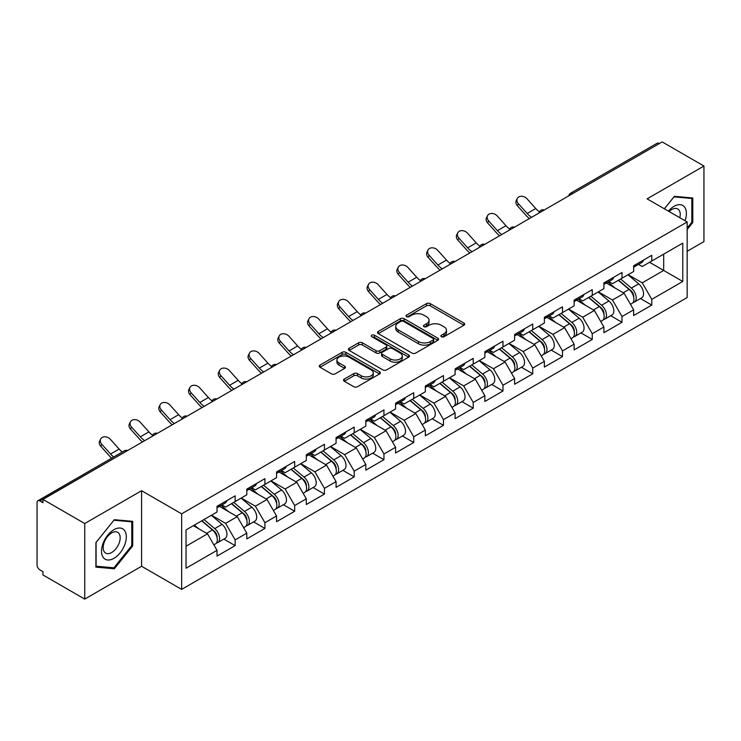 <?xml version="1.0" encoding="UTF-8"?>
<svg xmlns="http://www.w3.org/2000/svg" width="741" height="741" viewBox="0 0 741 741"><rect width="100%" height="100%" fill="white"/><g stroke="black" fill="none" stroke-linecap="round" stroke-linejoin="round"><path stroke-width="1.11" d="M441.423 336.72A1.853 1.074 0 0 0 444.044 336.72L463.94 325.234A2.649 1.528 0 0 0 464.709 324.15A2.649 1.528 0 0 0 463.94 323.076L430.234 303.615A2.649 1.528 0 0 0 426.492 303.615L406.596 315.101A1.853 1.074 0 0 0 406.049 315.851A1.853 1.074 0 0 0 406.596 316.611A1.853 1.074 0 0 0 409.217 316.611L411.792 315.129A8.475 4.891 0 0 1 423.778 315.129L426.584 316.75A8.475 4.891 0 0 1 429.067 320.205A8.475 4.891 0 0 1 426.584 323.669L424.009 325.151A1.853 1.074 0 0 0 423.463 325.91A1.853 1.074 0 0 0 424.009 326.67A1.853 1.074 0 0 0 426.631 326.67L429.206 325.179A8.475 4.891 0 0 1 441.191 325.179L443.998 326.8A8.475 4.891 0 0 1 446.48 330.264A8.475 4.891 0 0 1 443.998 333.719L441.423 335.21A1.853 1.074 0 0 0 440.876 335.96A1.853 1.074 0 0 0 441.423 336.72L441.423 335.21M344.287 379.068A2.649 1.528 0 0 0 343.509 380.152A2.649 1.528 0 0 0 344.287 381.235L353.744 386.691A2.649 1.528 0 0 0 357.486 386.691L379.587 373.936A2.649 1.528 0 0 0 380.355 372.853A2.649 1.528 0 0 0 379.587 371.769L345.88 352.318A2.649 1.528 0 0 0 342.138 352.318L320.038 365.072A2.649 1.528 0 0 0 319.26 366.156A2.649 1.528 0 0 0 320.038 367.23L331.459 373.825A2.649 1.528 0 0 0 335.21 373.825L344.667 368.37A2.649 1.528 0 0 0 345.436 367.286A2.649 1.528 0 0 0 344.667 366.202L338.998 362.933A7.086 4.094 0 0 1 336.923 360.043A7.086 4.094 0 0 1 341.295 356.264A7.086 4.094 0 0 1 349.02 357.153L371.204 369.963A7.086 4.094 0 0 1 373.279 372.853A7.086 4.094 0 0 1 368.907 376.632A7.086 4.094 0 0 1 361.191 375.743L357.486 373.612A2.649 1.528 0 0 0 353.744 373.612L344.287 379.068L344.287 381.235M141.587 490.709L84.743 523.535L42.959 499.415L662.176 141.911L703.95 166.03L647.106 198.857L687.166 221.985L181.647 513.837L141.587 490.709L141.587 566.263L181.647 589.391L181.647 513.837M411.977 353.068A2.649 1.528 0 0 0 415.72 353.068L437.82 340.314A2.649 1.528 0 0 0 438.589 339.23A2.649 1.528 0 0 0 437.82 338.155L404.114 318.695A2.649 1.528 0 0 0 400.372 318.695L378.271 331.449A2.649 1.528 0 0 0 377.493 332.533A2.649 1.528 0 0 0 378.271 333.607L411.977 353.068M372.556 337.118A1.853 1.074 0 0 1 374.437 337.387L374.437 335.182L408.699 354.967A2.649 1.528 0 0 1 409.477 356.041A2.649 1.528 0 0 1 408.699 357.125L386.607 369.879A2.649 1.528 0 0 1 382.856 369.879L349.159 350.419L349.159 348.261A2.649 1.528 0 0 0 348.381 349.344A2.649 1.528 0 0 0 349.159 350.419M349.159 348.261L358.616 342.805A2.649 1.528 0 0 1 362.358 342.805L376.03 350.697A2.649 1.528 0 0 0 379.772 350.697L386.042 347.075A2.649 1.528 0 0 0 386.821 345.991A2.649 1.528 0 0 0 386.042 344.908L371.815 336.692A1.853 1.074 0 0 1 371.269 335.932A1.853 1.074 0 0 1 372.417 334.951A1.853 1.074 0 0 1 374.437 335.182M181.647 589.391L687.166 297.539L687.166 221.985M223.838 539.077L235.156 545.617L235.156 539.883L225.616 523.368L211.5 515.217M235.156 545.617L217.03 556.074L217.03 550.35L186.037 568.245L186.037 529.917L217.03 512.022L217.03 506.298L235.156 495.831L235.156 501.564L246.79 494.84L246.79 489.116L264.917 478.649L264.917 484.382L276.55 477.658L276.55 471.934L294.677 461.467L294.677 467.2L306.311 460.476L306.311 454.752L324.428 444.294L324.428 450.019L336.071 443.303L336.071 437.57L354.189 427.112L354.189 432.837L365.822 426.121L365.822 420.388L383.949 409.93L383.949 415.655L395.583 408.939L395.583 403.206L413.71 392.749L413.71 398.473L425.343 391.757L425.343 386.033L443.47 375.567L443.47 381.291L455.104 374.575L455.104 368.851L473.221 358.385L473.221 364.109L484.864 357.394L484.864 351.669L502.982 341.203L502.982 346.927L514.615 340.212L514.615 334.487L532.742 324.021L532.742 329.754L544.376 323.03L544.376 317.305L562.502 306.839L562.502 312.572L574.136 305.848L574.136 300.124L592.263 289.657L592.263 295.39L603.896 288.666L603.896 282.942L622.014 272.484L622.014 278.208L633.657 271.493L633.657 265.76L651.774 255.302L651.774 261.027L682.776 243.131L682.776 281.46L651.774 299.355L642.243 282.83L628.118 274.679M640.456 298.549L651.774 305.079L651.774 299.355M651.774 305.079L633.657 315.546L633.657 309.812L622.014 316.537L612.483 300.012L598.367 291.861M610.704 315.731L622.014 322.261L622.014 316.537M622.014 322.261L603.896 332.728L603.896 326.994L592.263 333.719L582.722 317.194L568.606 309.043M580.944 332.904L592.263 339.443L592.263 333.719M592.263 339.443L574.136 349.909L574.136 344.176L562.502 350.901L552.962 334.376L538.846 326.225M551.184 350.085L562.502 356.625L562.502 350.901M562.502 356.625L544.376 367.082L544.376 361.358L532.742 368.073L523.202 351.558L509.086 343.407M521.423 367.267L532.742 373.807L532.742 368.073M532.742 373.807L514.615 384.264L514.615 378.54L502.982 385.255L493.441 368.74L479.325 360.589M491.663 384.449L502.982 390.989L502.982 385.255M502.982 390.989L484.864 401.446L484.864 395.722L473.221 402.437L463.69 385.922L449.574 377.771M461.902 401.631L473.221 408.171L473.221 402.437M473.221 408.171L455.104 418.628L455.104 412.904L443.47 419.619L433.93 403.104L419.814 394.953M432.151 418.813L443.47 425.343L443.47 419.619M443.47 425.343L425.343 435.81L425.343 430.086L413.71 436.801L404.169 420.277L390.053 412.135M402.391 435.995L413.71 442.525L413.71 436.801M413.71 442.525L395.583 452.992L395.583 447.268L383.949 453.983L374.409 437.459L360.293 429.308M372.63 453.177L383.949 459.707L383.949 453.983M383.949 459.707L365.822 470.174L365.822 464.45L354.189 471.165L344.648 454.641L330.532 446.49M342.87 470.359L354.189 476.889L354.189 471.165M354.189 476.889L336.071 487.356L336.071 481.622L324.428 488.347L314.897 471.822L300.781 463.671M313.11 487.541L324.428 494.071L324.428 488.347M324.428 494.071L306.311 504.538L306.311 498.804L294.677 505.529L285.137 489.004L271.021 480.853M283.358 504.714L294.677 511.253L294.677 505.529M294.677 511.253L276.55 521.72L276.55 515.986L264.917 522.711L255.376 506.186L241.26 498.035M253.598 521.896L264.917 528.435L264.917 522.711M264.917 528.435L246.79 538.892L246.79 533.168L235.156 539.883M221.929 504.936L225.616 507.066L235.156 501.564M225.616 523.368L237.25 516.653L219.447 506.372M246.79 533.168L237.25 516.653M251.69 487.754L255.376 489.884L264.917 484.382M255.376 506.186L267.01 499.471L249.208 489.19M276.55 515.986L267.01 499.471M281.45 470.572L285.137 472.702L294.677 467.2M285.137 489.004L296.77 482.289L278.968 472.008M306.311 498.804L296.77 482.289M311.201 453.399L314.897 455.52L324.428 450.019M314.897 471.822L326.531 465.107L308.728 454.826M336.071 481.622L326.531 465.107M340.962 436.217L344.648 438.339L354.189 432.837M344.648 454.641L356.291 447.925L338.48 437.644M365.822 464.45L356.291 447.925M370.722 419.036L374.409 421.166L383.949 415.655M374.409 437.459L386.042 430.743L368.24 420.462M395.583 447.268L386.042 430.743M400.483 401.854L404.169 403.984L413.71 398.473M404.169 420.277L415.803 413.561L398 403.28M425.343 430.086L415.803 413.561M430.243 384.672L433.93 386.802L443.47 381.291M433.93 403.104L445.563 396.379L427.761 386.098M455.104 412.904L445.563 396.379M460.004 367.49L463.69 369.62L473.221 364.109M463.69 385.922L475.324 379.197L457.521 368.925M484.864 395.722L475.324 379.197M489.755 350.308L493.441 352.438L502.982 346.927M493.441 368.74L505.084 362.016L487.282 351.743M514.615 378.54L505.084 362.016M519.515 333.126L523.202 335.256L532.742 329.754M523.202 351.558L534.845 344.843L517.033 334.562M544.376 361.358L534.845 344.843M549.276 315.944L552.962 318.074L562.502 312.572M552.962 334.376L564.596 327.661L546.793 317.38M574.136 344.176L564.596 327.661M579.036 298.762L582.722 300.892L592.263 295.39M582.722 317.194L594.356 310.479L576.554 300.198M603.896 326.994L594.356 310.479M608.796 281.589L612.483 283.71L622.014 278.208M612.483 300.012L624.117 293.297L606.314 283.016M633.657 309.812L624.117 293.297M659.314 143.569L572.895 193.457M571.682 194.161A4.048 2.334 120 0 1 572.71 193.345A4.048 2.334 60 0 0 570.681 193.151L657.1 143.254A4.048 2.334 60 0 1 659.12 143.458M638.547 264.407L642.243 266.528L651.774 261.027M642.243 282.83L663.695 270.446L663.695 254.144L682.776 243.131M649.579 262.295L682.776 281.46M687.166 251.282L703.95 241.585L703.95 166.03M84.743 523.535L84.743 599.089L42.959 574.97L42.959 571.663L39.912 569.903A4.048 2.334 -120 0 1 37.05 564.948L37.05 502.602A4.048 2.334 -120 0 1 37.884 500.749A4.048 2.334 -120 0 1 39.912 500.953L42.959 502.713L42.959 499.415M84.743 599.089L141.587 566.263M186.037 546.219L207.499 533.826L193.382 525.684M217.03 550.35L207.499 533.826M687.166 229.525L692.789 222.522L692.789 197.986L674.384 196.337L664.353 208.814M132.713 521.34L114.309 519.691L95.904 542.597L95.904 567.134L114.309 568.782L132.713 545.885L132.713 521.34M442.164 336.979L443.998 335.923A8.475 4.891 0 0 0 446.48 332.459L446.48 330.264M429.067 320.205L429.067 322.409A8.475 4.891 0 0 1 426.584 325.873L424.75 326.929M463.903 325.253L430.234 305.82A2.649 1.528 0 0 0 426.492 305.82L407.337 316.87M437.783 340.332L404.114 320.899A2.649 1.528 0 0 0 400.372 320.899L378.308 333.635M433.133 339.989A1.853 1.074 0 0 0 433.68 339.23A1.853 1.074 0 0 0 433.133 338.48L403.549 321.399A1.853 1.074 0 0 0 400.927 321.399L398.213 322.965A8.475 4.891 0 0 0 395.731 326.42A8.475 4.891 0 0 0 398.213 329.884L418.433 341.555A8.475 4.891 0 0 0 430.419 341.555L433.133 339.989L433.133 342.194A1.853 1.074 0 0 0 433.68 341.434L433.68 339.23M395.731 326.42L395.731 328.624A8.475 4.891 0 0 0 398.213 332.088L398.213 329.884M433.133 342.194L430.419 343.759A8.475 4.891 0 0 1 418.433 343.759L398.213 332.088M349.196 350.447L358.616 345L358.616 342.805M386.821 345.991L386.821 348.196A2.649 1.528 0 0 1 386.042 349.27L379.772 352.892A2.649 1.528 0 0 1 376.03 352.892L362.358 345A2.649 1.528 0 0 0 358.616 345M374.437 337.387L408.661 357.143M390.211 358.885A7.086 4.094 0 0 0 397.926 359.765A7.086 4.094 0 0 0 402.298 355.986A7.086 4.094 0 0 0 400.223 353.096L392.406 348.585A2.649 1.528 0 0 0 388.664 348.585L382.393 352.207A2.649 1.528 0 0 0 381.615 353.29A2.649 1.528 0 0 0 382.393 354.365L390.211 358.885L390.211 361.08A7.086 4.094 0 0 0 397.926 361.969A7.086 4.094 0 0 0 402.298 358.19L402.298 355.986M381.615 353.29L381.615 355.485A2.649 1.528 0 0 0 382.393 356.569L382.393 354.365M390.211 361.08L382.393 356.569M373.279 372.853L373.279 375.057A7.086 4.094 0 0 1 368.907 378.836A7.086 4.094 0 0 1 361.191 377.947L357.486 375.817A2.649 1.528 0 0 0 353.744 375.817L344.324 381.254M336.923 360.043L336.923 362.247A7.086 4.094 0 0 0 338.998 365.137L338.998 362.933M344.63 368.388L338.998 365.137M379.549 373.955L345.88 354.513A2.649 1.528 0 0 0 342.138 354.513L320.075 367.249M691.835 221.976L692.789 222.522M131.759 545.33L132.713 545.885M112.363 567.662L114.309 568.782M631.388 291.102L630.054 290.333M633.092 302.458A8.901 5.141 -120 0 0 634.389 302.05A8.901 5.141 -120 0 0 635.982 295.835A8.901 5.141 -120 0 0 631.351 288.073L620.615 279.014M634.389 302.05L641.734 297.808A8.901 5.141 -120 0 0 643.327 291.593A8.901 5.141 -120 0 0 638.696 283.84L627.96 274.781M618.55 280.209L630.795 290.546A5.4 3.112 60 0 1 633.703 297.197M630.48 304.31L632.101 303.375A8.901 5.141 -120 0 0 633.694 297.15A8.901 5.141 -120 0 0 629.063 289.398L618.327 280.339M615.225 288.166L607.981 282.052M529.361 218.595A21.582 12.458 60 0 1 526.129 215.483L517.366 205.729A6.067 4.65 -152.4 0 1 516.282 200.441L517.329 198.44A6.067 4.65 27.6 0 0 518.413 203.738L527.175 213.482A18.071 10.439 -120 0 0 531.538 217.335M539.411 211.87A18.071 10.439 -120 0 1 535.752 208.527L526.999 198.783A6.067 4.65 27.6 0 0 517.329 198.44M636.047 264.38A8.901 5.141 60 0 1 634.389 266.806A8.901 5.141 60 0 1 633.657 267.112M643.392 260.147A8.901 5.141 60 0 1 641.734 262.564L634.389 266.806M685.055 220.762A17.534 10.124 120 0 0 674.004 206.341A17.534 10.124 120 0 0 668.382 211.139M679.812 217.743A12.004 6.928 120 0 0 677.746 208.962A12.004 6.928 120 0 0 671.744 209.555A12.004 6.928 120 0 0 669.114 211.556M664.39 208.832L674.004 196.884L691.835 198.477L691.835 222.254L687.166 228.071M690.658 197.791L691.835 198.477M103.184 557.38A17.534 10.124 120 0 0 120.125 552.842A17.534 10.124 120 0 0 124.664 530.658A17.534 10.124 120 0 0 107.723 535.197A17.534 10.124 120 0 0 103.184 557.38M104.314 551.86A12.004 6.928 120 0 0 105.667 553.11A12.004 6.928 120 0 0 116.837 547.506A12.004 6.928 120 0 0 119.023 533.566A12.004 6.928 120 0 0 117.671 532.316A12.004 6.928 120 0 0 106.5 537.92A12.004 6.928 120 0 0 104.314 551.86M113.929 520.238L131.759 521.831L131.759 545.608L113.929 567.801L96.089 566.207L96.089 542.421L113.892 520.21M130.583 521.145L131.759 521.831M601.627 308.284L600.293 307.515M603.331 319.63A8.901 5.141 -120 0 0 604.628 319.232A8.901 5.141 -120 0 0 606.231 313.017A8.901 5.141 -120 0 0 601.59 305.255L590.855 296.196M604.628 319.232L611.973 314.99A8.901 5.141 -120 0 0 613.576 308.775A8.901 5.141 -120 0 0 608.935 301.013L598.2 291.963M588.789 297.391L601.034 307.728A5.4 3.112 60 0 1 603.943 314.369M600.719 321.492L602.34 320.557A8.901 5.141 -120 0 0 603.934 314.332A8.901 5.141 -120 0 0 599.302 306.579L588.567 297.521M585.473 305.348L578.221 299.234M571.867 325.466L570.533 324.697M573.571 336.812A8.901 5.141 -120 0 0 574.868 336.414A8.901 5.141 -120 0 0 576.47 330.19A8.901 5.141 -120 0 0 571.83 322.437L561.094 313.378M574.868 336.414L582.213 332.172A8.901 5.141 -120 0 0 583.815 325.957A8.901 5.141 -120 0 0 579.175 318.195L568.44 309.136M559.029 314.573L571.274 324.91A5.4 3.112 60 0 1 574.192 331.551M570.959 338.674L572.58 337.739A8.901 5.141 -120 0 0 574.182 331.514A8.901 5.141 -120 0 0 569.542 323.761L558.807 314.703M555.713 322.53L548.47 316.416M542.106 342.648L540.773 341.879M543.82 353.994A8.901 5.141 -120 0 0 545.107 353.596A8.901 5.141 -120 0 0 546.71 347.372A8.901 5.141 -120 0 0 542.069 339.619L531.334 330.56M545.107 353.596L552.453 349.354A8.901 5.141 -120 0 0 554.055 343.139A8.901 5.141 -120 0 0 549.414 335.377L538.679 326.318M529.269 331.755L541.514 342.092A5.4 3.112 60 0 1 544.431 348.733M541.199 355.856L542.82 354.92A8.901 5.141 -120 0 0 544.422 348.696A8.901 5.141 -120 0 0 539.781 340.943L529.046 331.885M525.953 339.711L518.709 333.598M512.346 359.83L511.012 359.061M514.059 371.176A8.901 5.141 -120 0 0 515.347 370.778A8.901 5.141 -120 0 0 516.949 364.553A8.901 5.141 -120 0 0 512.318 356.801L501.583 347.742M515.347 370.778L522.692 366.536A8.901 5.141 -120 0 0 524.295 360.311A8.901 5.141 -120 0 0 519.663 352.559L508.919 343.5M499.508 348.937L511.753 359.265A5.4 3.112 60 0 1 514.671 365.915M511.438 373.038L513.059 372.093A8.901 5.141 -120 0 0 514.662 365.878A8.901 5.141 -120 0 0 510.03 358.125L499.286 349.067M496.192 356.884L488.949 350.78M482.595 377.012L481.252 376.243M484.299 388.358A8.901 5.141 -120 0 0 485.596 387.96A8.901 5.141 -120 0 0 487.189 381.735A8.901 5.141 -120 0 0 482.558 373.983L471.822 364.924M485.596 387.96L492.941 383.718A8.901 5.141 -120 0 0 494.534 377.493A8.901 5.141 -120 0 0 489.903 369.74L479.168 360.682M469.748 366.119L482.002 376.447A5.4 3.112 60 0 1 484.91 383.097M481.678 390.211L483.308 389.275A8.901 5.141 -120 0 0 484.901 383.06A8.901 5.141 -120 0 0 480.27 375.307L469.535 366.249M466.432 374.066L459.188 367.953M499.601 235.777A21.582 12.458 60 0 1 496.368 232.665L487.606 222.911A6.067 4.65 -152.4 0 1 486.522 217.622L487.569 215.622A6.067 4.65 27.6 0 0 488.652 220.92L497.415 230.664A18.071 10.439 -120 0 0 501.787 234.517M509.651 229.052A18.071 10.439 -120 0 1 506.001 225.709L497.239 215.964A6.067 4.65 27.6 0 0 487.569 215.622M606.286 281.561A8.901 5.141 60 0 1 604.628 283.988A8.901 5.141 60 0 1 603.896 284.294M613.631 277.319A8.901 5.141 60 0 1 611.973 279.746L604.628 283.988M469.84 252.959A21.582 12.458 60 0 1 466.608 249.847L457.855 240.093A6.067 4.65 -152.4 0 1 456.762 234.804L457.808 232.804A6.067 4.65 27.6 0 0 458.892 238.102L467.654 247.846A18.071 10.439 -120 0 0 472.026 251.699M479.89 246.234A18.071 10.439 -120 0 1 476.241 242.891L467.478 233.146A6.067 4.65 27.6 0 0 457.808 232.804M576.526 298.743A8.901 5.141 60 0 1 574.868 301.17A8.901 5.141 60 0 1 574.136 301.476M583.871 294.501A8.901 5.141 60 0 1 582.213 296.928L574.868 301.17M440.08 270.141A21.582 12.458 60 0 1 436.857 267.029L428.094 257.275A6.067 4.65 -152.4 0 1 427.011 251.986L428.048 249.986A6.067 4.65 27.6 0 0 429.141 255.284L437.894 265.028A18.071 10.439 -120 0 0 442.266 268.881M450.13 263.416A18.071 10.439 -120 0 1 446.48 260.072L437.718 250.319A6.067 4.65 27.6 0 0 428.048 249.986M546.765 315.925A8.901 5.141 60 0 1 545.107 318.352A8.901 5.141 60 0 1 544.376 318.658M554.111 311.683A8.901 5.141 60 0 1 552.453 314.11L545.107 318.352M410.329 287.323A21.582 12.458 60 0 1 407.096 284.201L398.334 274.457A6.067 4.65 -152.4 0 1 397.25 269.159L398.288 267.168A6.067 4.65 27.6 0 0 399.38 272.456L408.134 282.21A18.071 10.439 -120 0 0 412.505 286.054M420.369 280.598A18.071 10.439 -120 0 1 416.72 277.254L407.958 267.501A6.067 4.65 27.6 0 0 398.288 267.168M517.005 333.107A8.901 5.141 60 0 1 515.347 335.534A8.901 5.141 60 0 1 514.615 335.83M524.35 328.865A8.901 5.141 60 0 1 522.692 331.292L515.347 335.534M380.568 304.495A21.582 12.458 60 0 1 377.336 301.383L368.573 291.639A6.067 4.65 -152.4 0 1 367.49 286.341L368.536 284.349A6.067 4.65 27.6 0 0 369.62 289.638L378.382 299.392A18.071 10.439 -120 0 0 382.745 303.236M390.618 297.78A18.071 10.439 -120 0 1 386.959 294.436L378.206 284.683A6.067 4.65 27.6 0 0 368.536 284.349M487.254 350.289A8.901 5.141 60 0 1 485.596 352.716A8.901 5.141 60 0 1 484.864 353.012M494.59 346.047A8.901 5.141 60 0 1 492.941 348.474L485.596 352.716M452.834 394.193L451.501 393.415M454.539 405.54A8.901 5.141 -120 0 0 455.835 405.142A8.901 5.141 -120 0 0 457.438 398.917A8.901 5.141 -120 0 0 452.797 391.165L442.062 382.106M455.835 405.142L463.181 400.9A8.901 5.141 -120 0 0 464.774 394.675A8.901 5.141 -120 0 0 460.142 386.922L449.407 377.864M439.997 383.301L452.242 393.628A5.4 3.112 60 0 1 455.15 400.279M451.927 407.393L453.548 406.457A8.901 5.141 -120 0 0 455.141 400.242A8.901 5.141 -120 0 0 450.509 392.48L439.774 383.421M436.681 391.248L429.428 385.135M350.808 321.677A21.582 12.458 60 0 1 347.575 318.565L338.813 308.821A6.067 4.65 -152.4 0 1 337.729 303.523L338.776 301.531A6.067 4.65 27.6 0 0 339.86 306.82L348.622 316.574A18.071 10.439 -120 0 0 352.994 320.418M360.858 314.962A18.071 10.439 -120 0 1 357.208 311.618L348.446 301.865A6.067 4.65 27.6 0 0 338.776 301.531M457.493 367.471A8.901 5.141 60 0 1 455.835 369.898A8.901 5.141 60 0 1 455.104 370.194M464.839 363.229A8.901 5.141 60 0 1 463.181 365.656L455.835 369.898M423.074 411.375L421.74 410.597M424.778 422.722A8.901 5.141 -120 0 0 426.075 422.324A8.901 5.141 -120 0 0 427.677 416.099A8.901 5.141 -120 0 0 423.037 408.347L412.302 399.288M426.075 422.324L433.42 418.081A8.901 5.141 -120 0 0 435.023 411.857A8.901 5.141 -120 0 0 430.382 404.104L419.647 395.046M410.236 400.483L422.481 410.81A5.4 3.112 60 0 1 425.399 417.461M422.166 424.574L423.787 423.639A8.901 5.141 -120 0 0 425.39 417.424A8.901 5.141 -120 0 0 420.749 409.662L410.014 400.603M406.92 408.43L399.677 402.317M321.048 338.859A21.582 12.458 60 0 1 317.815 335.747L309.062 325.994A6.067 4.65 -152.4 0 1 307.969 320.705L309.016 318.713A6.067 4.65 27.6 0 0 310.099 324.002L318.862 333.756A18.071 10.439 -120 0 0 323.233 337.6M331.097 332.144A18.071 10.439 -120 0 1 327.448 328.8L318.686 319.047A6.067 4.65 27.6 0 0 309.016 318.713M427.733 384.653A8.901 5.141 60 0 1 426.075 387.08A8.901 5.141 60 0 1 425.343 387.376M435.078 380.411A8.901 5.141 60 0 1 433.42 382.838L426.075 387.08M393.314 428.548L391.98 427.779M395.018 439.904A8.901 5.141 -120 0 0 396.315 439.496A8.901 5.141 -120 0 0 397.917 433.281A8.901 5.141 -120 0 0 393.276 425.529L382.541 416.47M396.315 439.496L403.66 435.263A8.901 5.141 -120 0 0 405.262 429.039A8.901 5.141 -120 0 0 400.622 421.286L389.886 412.228M380.476 417.665L392.721 427.992A5.4 3.112 60 0 1 395.638 434.643M392.406 441.756L394.027 440.821A8.901 5.141 -120 0 0 395.629 434.606A8.901 5.141 -120 0 0 390.989 426.844L380.253 417.785M377.16 425.612L369.916 419.499M291.287 356.041A21.582 12.458 60 0 1 288.054 352.929L279.301 343.176A6.067 4.65 -152.4 0 1 278.208 337.887L279.255 335.895A6.067 4.65 27.6 0 0 280.339 341.184L289.101 350.938A18.071 10.439 -120 0 0 293.473 354.782M301.337 349.326A18.071 10.439 -120 0 1 297.687 345.982L288.925 336.229A6.067 4.65 27.6 0 0 279.255 335.895M397.973 401.835A8.901 5.141 60 0 1 396.315 404.253A8.901 5.141 60 0 1 395.583 404.558M405.318 397.593A8.901 5.141 60 0 1 403.66 400.02L396.315 404.253M363.553 445.73L362.219 444.961M365.267 457.086A8.901 5.141 -120 0 0 366.554 456.678A8.901 5.141 -120 0 0 368.157 450.463A8.901 5.141 -120 0 0 363.525 442.701L352.781 433.652M366.554 456.678L373.899 452.445A8.901 5.141 -120 0 0 375.502 446.221A8.901 5.141 -120 0 0 370.861 438.468L360.126 429.41M350.715 434.837L362.96 445.174A5.4 3.112 60 0 1 365.878 451.825M362.645 458.938L364.266 458.003A8.901 5.141 -120 0 0 365.869 451.778A8.901 5.141 -120 0 0 361.228 444.026L350.493 434.967M347.399 442.794L340.156 436.681M261.527 373.223A21.582 12.458 60 0 1 258.303 370.111L249.541 360.358A6.067 4.65 -152.4 0 1 248.457 355.069L249.495 353.077A6.067 4.65 27.6 0 0 250.588 358.366L259.341 368.12A18.071 10.439 -120 0 0 263.713 371.963M271.577 366.499A18.071 10.439 -120 0 1 267.927 363.164L259.165 353.411A6.067 4.65 27.6 0 0 249.495 353.077M368.212 419.008A8.901 5.141 60 0 1 366.554 421.434A8.901 5.141 60 0 1 365.822 421.74M375.557 414.775A8.901 5.141 60 0 1 373.899 417.202L366.554 421.434M333.802 462.912L332.459 462.143M335.506 474.268A8.901 5.141 -120 0 0 336.803 473.86A8.901 5.141 -120 0 0 338.396 467.645A8.901 5.141 -120 0 0 333.765 459.883L323.03 450.824M336.803 473.86L344.139 469.618A8.901 5.141 -120 0 0 345.741 463.403A8.901 5.141 -120 0 0 341.11 455.65L330.375 446.591M320.955 452.019L333.209 462.356A5.4 3.112 60 0 1 336.118 469.007M332.885 476.12L334.506 475.185A8.901 5.141 -120 0 0 336.108 468.96A8.901 5.141 -120 0 0 331.477 461.208L320.742 452.149M317.639 459.976L310.396 453.863M231.776 390.405A21.582 12.458 60 0 1 228.543 387.293L219.781 377.54A6.067 4.65 -152.4 0 1 218.697 372.251L219.744 370.25A6.067 4.65 27.6 0 0 220.827 375.548L229.58 385.292A18.071 10.439 -120 0 0 233.952 389.145M241.816 383.681A18.071 10.439 -120 0 1 238.167 380.337L229.414 370.593A6.067 4.65 27.6 0 0 219.744 370.25M338.452 436.19A8.901 5.141 60 0 1 336.803 438.616A8.901 5.141 60 0 1 336.071 438.922M345.797 431.957A8.901 5.141 60 0 1 344.139 434.374L336.803 438.616M304.042 480.094L302.708 479.325M305.746 491.44A8.901 5.141 -120 0 0 307.043 491.042A8.901 5.141 -120 0 0 308.636 484.827A8.901 5.141 -120 0 0 304.005 477.065L293.269 468.006M307.043 491.042L314.388 486.8A8.901 5.141 -120 0 0 315.981 480.585A8.901 5.141 -120 0 0 311.35 472.823L300.614 463.773M291.204 469.201L303.449 479.538A5.4 3.112 60 0 1 306.357 486.179M303.134 493.302L304.755 492.367A8.901 5.141 -120 0 0 306.348 486.142A8.901 5.141 -120 0 0 301.717 478.39L290.981 469.331M287.879 477.158L280.635 471.044M202.015 407.587A21.582 12.458 60 0 1 198.783 404.475L190.02 394.721A6.067 4.65 -152.4 0 1 188.936 389.433L189.983 387.432A6.067 4.65 27.6 0 0 191.067 392.73L199.829 402.474A18.071 10.439 -120 0 0 204.192 406.327M212.065 400.862A18.071 10.439 -120 0 1 208.406 397.519L199.653 387.775A6.067 4.65 27.6 0 0 189.983 387.432M308.701 453.372A8.901 5.141 60 0 1 307.043 455.798A8.901 5.141 60 0 1 306.311 456.104M316.046 449.129A8.901 5.141 60 0 1 314.388 451.556L307.043 455.798M274.281 497.276L272.947 496.507M275.985 508.622A8.901 5.141 -120 0 0 277.282 508.224A8.901 5.141 -120 0 0 278.885 502A8.901 5.141 -120 0 0 274.244 494.247L263.509 485.188M277.282 508.224L284.627 503.982A8.901 5.141 -120 0 0 286.23 497.767A8.901 5.141 -120 0 0 281.589 490.005L270.854 480.946M261.443 486.383L273.688 496.72A5.4 3.112 60 0 1 276.597 503.361M273.373 510.484L274.994 509.549A8.901 5.141 -120 0 0 276.597 503.324A8.901 5.141 -120 0 0 271.956 495.572L261.221 486.513M258.127 494.34L250.875 488.226M172.255 424.769A21.582 12.458 60 0 1 169.022 421.657L160.26 411.903A6.067 4.65 -152.4 0 1 159.176 406.614L160.223 404.614A6.067 4.65 27.6 0 0 161.306 409.912L170.069 419.656A18.071 10.439 -120 0 0 174.441 423.509M182.305 418.044A18.071 10.439 -120 0 1 178.655 414.701L169.893 404.957A6.067 4.65 27.6 0 0 160.223 404.614M278.94 470.554A8.901 5.141 60 0 1 277.282 472.98A8.901 5.141 60 0 1 276.55 473.286M286.285 466.311A8.901 5.141 60 0 1 284.627 468.738L277.282 472.98M244.521 514.458L243.187 513.689M246.225 525.804A8.901 5.141 -120 0 0 247.522 525.406A8.901 5.141 -120 0 0 249.124 519.182A8.901 5.141 -120 0 0 244.484 511.429L233.748 502.37M247.522 525.406L254.867 521.164A8.901 5.141 -120 0 0 256.469 514.949A8.901 5.141 -120 0 0 251.829 507.187L241.094 498.128M231.683 503.565L243.928 513.902A5.4 3.112 60 0 1 246.846 520.543M243.613 527.666L245.234 526.731A8.901 5.141 -120 0 0 246.836 520.506A8.901 5.141 -120 0 0 242.196 512.753L231.461 503.695M228.367 511.522L221.124 505.408M142.494 441.951A21.582 12.458 60 0 1 139.262 438.839L130.509 429.085A6.067 4.65 -152.4 0 1 129.416 423.796L130.462 421.796A6.067 4.65 27.6 0 0 131.546 427.094L140.308 436.838A18.071 10.439 -120 0 0 144.68 440.691M152.544 435.226A18.071 10.439 -120 0 1 148.895 431.883L140.132 422.129A6.067 4.65 27.6 0 0 130.462 421.796M249.18 487.735A8.901 5.141 60 0 1 247.522 490.162A8.901 5.141 60 0 1 246.79 490.468M256.525 483.493A8.901 5.141 60 0 1 254.867 485.92L247.522 490.162M214.76 531.64L213.427 530.871M216.474 542.986A8.901 5.141 -120 0 0 217.761 542.588A8.901 5.141 -120 0 0 219.364 536.364A8.901 5.141 -120 0 0 214.723 528.611L203.988 519.552M217.761 542.588L225.107 538.346A8.901 5.141 -120 0 0 226.709 532.121A8.901 5.141 -120 0 0 222.068 524.369L211.333 515.31M201.923 520.747L214.168 531.075A5.4 3.112 60 0 1 217.085 537.725M213.853 544.848L215.474 543.913A8.901 5.141 -120 0 0 217.076 537.688A8.901 5.141 -120 0 0 212.435 529.935L201.7 520.877M198.607 528.694L194.355 525.11M111.641 458.17A21.582 12.458 60 0 1 109.511 456.011L100.748 446.267A6.067 4.65 -152.4 0 1 99.664 440.969L100.702 438.978A6.067 4.65 27.6 0 0 101.795 444.267L110.548 454.02A18.071 10.439 -120 0 0 113.697 456.984M122.284 452.029A18.071 10.439 -120 0 1 119.134 449.065L110.372 439.311A6.067 4.65 27.6 0 0 100.702 438.978M219.419 504.917A8.901 5.141 60 0 1 217.761 507.344A8.901 5.141 60 0 1 217.03 507.641M226.765 500.675A8.901 5.141 60 0 1 225.107 503.102L217.761 507.344M126.516 451.176L39.912 500.953M127.35 450.695A4.048 2.334 -60 0 0 126.322 451.065A4.048 2.334 -120 0 0 124.303 450.861L37.884 500.749M541.921 211.342A4.048 2.334 120 0 1 542.949 210.527A4.048 2.334 -60 0 1 543.977 210.157M512.161 228.524A4.048 2.334 120 0 1 513.189 227.709A4.048 2.334 -60 0 1 514.217 227.339M482.4 245.706A4.048 2.334 120 0 1 483.428 244.891A4.048 2.334 -60 0 1 484.457 244.521M452.649 262.888A4.048 2.334 120 0 1 453.668 262.073A4.048 2.334 -60 0 1 454.696 261.703M422.889 280.07A4.048 2.334 120 0 1 423.917 279.255A4.048 2.334 -60 0 1 424.936 278.885M393.128 297.243A4.048 2.334 120 0 1 394.156 296.437A4.048 2.334 -60 0 1 395.185 296.057M363.368 314.425A4.048 2.334 120 0 1 364.396 313.619A4.048 2.334 -60 0 1 365.424 313.239M333.607 331.607A4.048 2.334 120 0 1 334.636 330.792A4.048 2.334 -60 0 1 335.664 330.421M303.847 348.789A4.048 2.334 120 0 1 304.875 347.974A4.048 2.334 -60 0 1 305.903 347.603M274.096 365.971A4.048 2.334 120 0 1 275.124 365.156A4.048 2.334 -60 0 1 276.143 364.785M244.335 383.153A4.048 2.334 120 0 1 245.364 382.337A4.048 2.334 -60 0 1 246.392 381.967M214.575 400.335A4.048 2.334 120 0 1 215.603 399.519A4.048 2.334 -60 0 1 216.631 399.149M184.815 417.516A4.048 2.334 120 0 1 185.843 416.701A4.048 2.334 -60 0 1 186.871 416.331M155.054 434.698A4.048 2.334 120 0 1 156.082 433.883A4.048 2.334 -60 0 1 157.111 433.513M443.998 335.923L443.998 333.719M424.009 326.67L424.009 325.151M426.584 325.873L426.584 323.669M406.596 316.611L406.596 315.101M426.492 305.82L426.492 303.615M430.234 305.82L430.234 303.615M463.94 325.234L463.94 323.076M378.271 333.607L378.271 331.449M400.372 320.899L400.372 318.695M404.114 320.899L404.114 318.695M437.82 340.314L437.82 338.155M418.433 343.759L418.433 341.555M430.419 343.759L430.419 341.555M362.358 345L362.358 342.805M376.03 352.892L376.03 350.697M379.772 352.892L379.772 350.697M386.042 349.27L386.042 347.075M408.699 357.125L408.699 354.967M353.744 375.817L353.744 373.612M357.486 375.817L357.486 373.612M361.191 377.947L361.191 375.743M344.667 368.37L344.667 366.202M320.038 367.23L320.038 365.072M342.138 354.513L342.138 352.318M345.88 354.513L345.88 352.318M379.587 373.936L379.587 371.769M631.351 288.073L638.696 283.84M623.209 292.778L629.063 289.398M518.413 203.738L517.366 205.729M535.752 208.527L527.175 213.482M601.59 305.255L608.935 301.013M593.458 309.951L599.302 306.579M571.83 322.437L579.175 318.195M563.697 327.133L569.542 323.761M542.069 339.619L549.414 335.377M533.937 344.315L539.781 340.943M512.318 356.801L519.663 352.559M504.176 361.497L510.03 358.125M482.558 373.983L489.903 369.74M474.416 378.679L480.27 375.307M488.652 220.92L487.606 222.911M506.001 225.709L497.415 230.664M458.892 238.102L457.855 240.093M476.241 242.891L467.654 247.846M429.141 255.284L428.094 257.275M446.48 260.072L437.894 265.028M399.38 272.456L398.334 274.457M416.72 277.254L408.134 282.21M369.62 289.638L368.573 291.639M386.959 294.436L378.382 299.392M452.797 391.165L460.142 386.922M444.665 395.861L450.509 392.48M339.86 306.82L338.813 308.821M357.208 311.618L348.622 316.574M423.037 408.347L430.382 404.104M414.904 413.043L420.749 409.662M310.099 324.002L309.062 325.994M327.448 328.8L318.862 333.756M393.276 425.529L400.622 421.286M385.144 430.225L390.989 426.844M280.339 341.184L279.301 343.176M297.687 345.982L289.101 350.938M363.525 442.701L370.861 438.468M355.384 447.407L361.228 444.026M250.588 358.366L249.541 360.358M267.927 363.164L259.341 368.12M333.765 459.883L341.11 455.65M325.623 464.588L331.477 461.208M220.827 375.548L219.781 377.54M238.167 380.337L229.58 385.292M304.005 477.065L311.35 472.823M295.863 481.761L301.717 478.39M191.067 392.73L190.02 394.721M208.406 397.519L199.829 402.474M274.244 494.247L281.589 490.005M266.112 498.943L271.956 495.572M161.306 409.912L160.26 411.903M178.655 414.701L170.069 419.656M244.484 511.429L251.829 507.187M236.351 516.125L242.196 512.753M131.546 427.094L130.509 429.085M148.895 431.883L140.308 436.838M214.723 528.611L222.068 524.369M206.591 533.307L212.435 529.935M101.795 444.267L100.748 446.267M119.134 449.065L110.548 454.02M570.681 193.151A4.048 4.048 0 0 0 568.736 195.856M544.246 209.999A4.048 4.048 0 0 0 538.976 213.037M514.486 227.181A4.048 4.048 0 0 0 509.224 230.219M484.725 244.363A4.048 4.048 0 0 0 479.464 247.401M454.965 261.545A4.048 4.048 0 0 0 449.704 264.583M425.214 278.727A4.048 4.048 0 0 0 419.943 281.765M395.453 295.909A4.048 4.048 0 0 0 390.183 298.947M365.693 313.082A4.048 4.048 0 0 0 360.432 316.129M335.932 330.264A4.048 4.048 0 0 0 330.671 333.311M306.172 347.446A4.048 4.048 0 0 0 300.911 350.484M276.421 364.628A4.048 4.048 0 0 0 271.15 367.666M246.66 381.81A4.048 4.048 0 0 0 241.39 384.848M216.9 398.991A4.048 4.048 0 0 0 211.63 402.03M187.14 416.173A4.048 4.048 0 0 0 181.878 419.211M157.379 433.355A4.048 4.048 0 0 0 152.118 436.393M127.628 450.537A4.048 4.048 0 0 0 124.303 450.861"/></g></svg>
